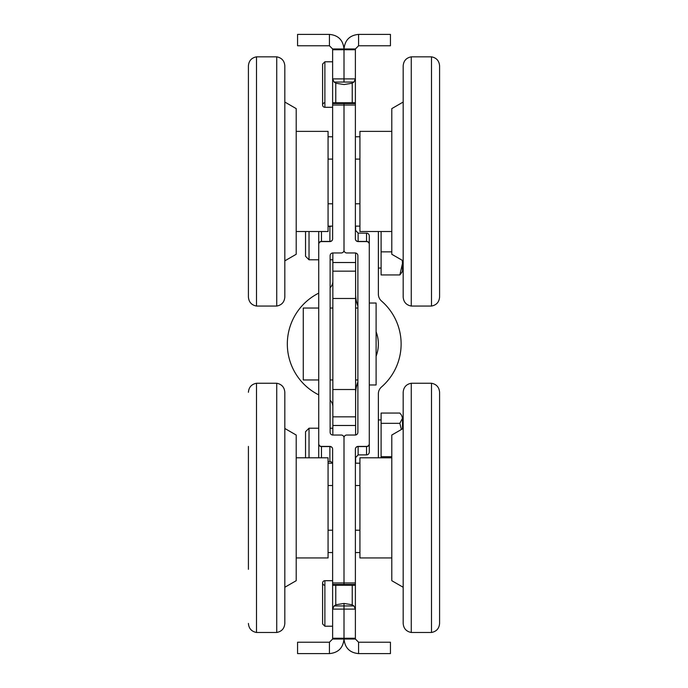 <?xml version="1.0" encoding="UTF-8"?>
<svg xmlns="http://www.w3.org/2000/svg" width="688" height="688" viewBox="0 0 688 688"><rect width="100%" height="100%" fill="white"/><g stroke="black" fill="none" stroke-linecap="round" stroke-linejoin="round"><path stroke-width="1.03" d="M431.496 383.25L431.496 632.478C436.484 631.507 439.176 628.497 439.589 623.431L439.589 392.298C439.176 387.241 436.484 384.222 431.496 383.25L411.269 383.25C406.281 384.222 403.581 387.241 403.177 392.298L403.177 623.431C403.581 628.497 406.281 631.507 411.269 632.478L411.269 383.25M403.177 440.638L403.177 428.469L391.79 435.04L391.79 580.698L403.177 587.268M248.411 446.417L248.411 569.311M248.411 623.431C248.824 628.497 251.516 631.507 256.504 632.478L256.504 383.25L276.731 383.25C281.719 384.222 284.419 387.241 284.823 392.298L284.823 623.431L284.823 587.268L296.21 580.698L296.21 435.04L284.823 428.469M431.496 56.837L431.496 306.057C436.484 305.094 439.176 302.075 439.589 297.01L439.589 65.885C439.176 60.819 436.484 57.801 431.496 56.837L411.269 56.837C406.281 57.801 403.581 60.819 403.177 65.885L403.177 297.01C403.581 302.075 406.281 305.094 411.269 306.057L411.269 56.837M439.589 242.898L439.589 119.996M403.177 102.048L391.79 108.618L391.79 254.276L403.177 260.847L403.177 242.382M256.504 306.057L256.504 56.837C251.516 57.801 248.824 60.819 248.411 65.885L248.411 297.01C248.824 302.075 251.516 305.094 256.504 306.057L276.731 306.057C281.719 305.094 284.419 302.075 284.823 297.01L284.823 65.885C284.419 60.819 281.719 57.801 276.731 56.837L276.731 306.057M248.411 119.996L248.411 152.366M284.823 143.869L284.823 260.847L296.21 254.276L296.21 108.618L284.823 102.048M355.386 230.136L358.121 233.103L367.22 233.198A2.907 2.735 -90 0 1 369.275 236.01L369.275 443.683A2.735 2.735 0 0 1 366.541 446.417L366.541 454.897L367.22 454.802A2.907 2.735 90 0 0 369.275 451.99L369.275 443.683M355.386 96.38L355.386 78.896L344.009 78.896L344.009 82.061L353.89 82.061L355.386 78.896L355.386 103.467M344.009 603.453L335.778 604.778L335.778 585.247L352.23 585.247L352.23 604.778L344.009 603.453L344.009 605.939L353.89 605.939L355.386 609.104L355.386 591.62M324.882 585.247A2.279 2.279 0 0 1 322.603 582.968A2.279 2.279 0 0 1 324.882 580.698L332.622 580.698M335.778 585.247L333.293 585.247L332.622 584.456L332.622 609.104L334.119 605.939L335.778 604.778M332.622 107.302L324.882 107.302A2.279 2.279 0 0 1 322.603 105.032A2.279 2.279 0 0 1 324.882 102.753M355.386 48.968L355.386 49.751L344.009 49.751L344 48.968C343.106 40.085 338.247 35.234 329.432 34.4L297.569 34.4L297.569 45.778L329.432 45.778L332.622 48.968L355.386 48.968L358.577 45.778L358.577 34.4C349.771 35.226 344.912 40.076 344.009 48.968L344.009 49.751L332.622 49.751L332.622 78.896L334.119 82.061L344 82.061L344 78.896L344.009 82.061L344 78.896L332.622 78.896L332.622 103.544L344 103.544L344 102.753L344.009 103.544L355.386 103.544L354.716 102.753L352.23 102.753L352.23 83.222L344.009 84.547L335.778 83.222L335.778 102.753L352.23 102.753M335.778 102.753L333.293 102.753L332.622 103.544L332.622 238.856A2.735 2.735 0 0 1 329.887 241.583L321.468 241.583A2.735 2.735 0 0 0 318.733 244.317L318.733 231.521M352.23 83.222L353.89 82.061M334.119 82.061L335.778 83.222M332.622 78.896L332.622 103.467M344.009 102.753L344.009 103.544L344 102.753M355.386 49.751L355.386 78.896M344.009 49.751L344.009 78.896L344 49.751M355.386 103.544L355.386 105.032L344.009 105.032L344.009 103.544L344.009 250.234A2.735 2.735 0 0 0 346.743 252.96L355.163 252.96A2.735 2.735 0 0 1 357.889 255.695L357.889 432.305A2.735 2.735 0 0 1 355.163 435.04L346.743 435.04A2.735 2.735 0 0 0 344.009 437.766L344 585.247L344.009 584.456L355.386 584.456L354.716 585.247L352.23 585.247M358.577 34.4L390.44 34.4L390.44 45.778L358.577 45.778M355.386 105.032L355.386 238.856A2.735 2.563 180 0 0 358.121 241.419L358.121 241.583A2.735 2.735 0 0 1 355.386 238.856M369.275 244.317A2.735 2.735 0 0 0 366.541 241.583L366.541 233.103M358.121 241.583L366.541 241.583M329.432 34.4L329.432 45.778M332.622 105.032L344 105.032L344 250.234A2.735 2.735 0 0 1 341.265 252.96L332.846 252.96L332.846 435.04L341.265 435.04A2.735 2.735 0 0 1 344 437.766L344 582.968L332.622 582.968L332.622 449.144A2.735 2.735 0 0 0 329.887 446.417L321.468 446.417A2.735 2.735 0 0 1 318.733 443.683L318.733 457.795M332.846 435.04A2.735 2.735 0 0 1 330.12 432.305L330.12 255.695A2.735 2.735 0 0 1 332.846 252.96M321.468 231.521L321.468 241.419L329.887 241.419L329.887 226.472L328.073 226.472M329.887 226.472A2.907 2.735 90 0 0 331.186 226.12M332.622 48.968L332.622 49.751M352.23 604.778L353.89 605.939M355.386 584.533L355.386 609.104L344.009 609.104L344.009 605.939L334.119 605.939M332.622 582.968L332.622 584.456L344 584.456L344 585.247L344 582.968L355.386 582.968L355.386 449.144A2.735 2.563 180 0 1 358.121 446.581L358.121 446.417A2.735 2.735 0 0 0 355.386 449.144M344 605.939L344 609.104L344.009 605.939L344 609.104L332.622 609.104L332.622 584.533M329.432 642.222L297.569 642.222L297.569 653.6L329.432 653.6L329.432 642.222L332.622 639.032L355.386 639.032L358.577 642.222L358.577 653.6C349.771 652.774 344.912 647.924 344.009 639.032L344.009 609.104L344 638.249L355.386 638.249L355.386 609.104M358.577 653.6L390.44 653.6L390.44 642.222L358.577 642.222M355.386 639.032L355.386 638.249M355.386 584.456L355.386 582.968M355.386 457.864L358.121 454.897L366.541 454.897M358.121 446.417L366.541 446.417M329.432 653.6C338.247 652.766 343.106 647.915 344 639.032L344 638.249L332.622 638.249L332.622 609.104M318.733 244.317L318.733 443.683M321.468 457.795L321.468 446.581L329.887 446.581L329.887 461.528A2.907 2.735 -90 0 1 332.356 463.187M329.887 461.528L328.073 461.528M332.622 639.032L332.622 638.249M318.733 308.043L303.27 308.043L303.27 379.957L318.733 379.957M369.275 303.03L376.104 303.03L376.104 384.97L369.275 384.97M359.927 485.53L355.386 485.53M332.622 485.53L328.073 485.53M359.927 530.207L355.386 530.207M332.622 530.207L328.073 530.207M359.927 463.187L355.386 463.187M332.622 463.187L328.073 463.187M328.073 552.541L332.622 552.541M355.386 552.541L359.927 552.541M296.21 557.934L328.073 557.934L328.073 457.795L296.21 457.795M391.79 457.795L359.927 457.795L359.927 557.934L391.79 557.934M296.21 231.521L328.073 231.521L328.073 131.374L296.21 131.374M391.79 231.521L359.927 231.521L359.927 131.374L391.79 131.374M359.927 203.786L355.386 203.786M332.622 203.786L328.073 203.786M359.927 226.12L355.386 226.12M332.622 226.12L328.073 226.12M359.927 159.109L355.386 159.109M332.622 159.109L328.073 159.109M359.927 136.774L355.386 136.774M332.622 136.774L328.073 136.774M355.61 434.997L355.61 253.003M355.61 231.314L355.61 226.12M355.61 463.187L355.61 456.686M330.12 287.756A9.107 9.107 0 0 0 332.846 281.254M318.733 394.869A56.898 56.898 0 0 1 318.733 293.131M332.846 406.746A9.107 9.107 0 0 0 330.12 400.244M355.61 416.833L332.846 416.833M355.61 271.167L332.846 271.167M376.104 331.771A34.142 34.142 0 0 1 378.348 342.865L378.348 345.135A34.142 34.142 0 0 1 376.104 356.229M378.366 231.521L378.366 294.137A9.107 9.107 0 0 0 381.505 301.017A56.898 56.898 0 0 1 381.505 386.983A9.107 9.107 0 0 0 378.366 393.863L378.366 457.795M355.61 393.863A31.863 31.863 0 0 1 357.889 382.012M357.889 305.988A31.863 31.863 0 0 1 355.61 294.137M309.024 457.795L309.024 428.211L305.541 431.703L305.541 457.795M401.396 429.493L399.848 423.335L402.489 418.201L402.489 428.865M401.663 415.397L402.489 418.201L401.663 415.397L399.848 413.058L381.1 413.058L381.1 423.335L399.848 423.335M381.1 457.795L381.1 456.686L391.79 456.686M381.1 456.686L381.1 423.335M305.541 231.521L305.541 256.297L309.024 259.789L309.024 231.521M402.489 260.451L402.489 263.401L402.291 260.339M401.663 272.603L399.848 274.942L402.489 263.401L402.489 271.167L401.663 272.603M391.79 251.86L381.1 251.86L381.1 274.942L399.848 274.942M381.1 251.86L381.1 231.521M276.731 383.25L276.731 632.478C281.719 631.507 284.419 628.497 284.823 623.431M322.603 582.968L322.603 623.939L324.882 626.218L324.882 580.698M324.882 107.302L324.882 61.782L322.603 64.061L322.603 105.032L322.603 64.061M358.121 233.103L358.121 241.419L366.541 241.419A2.735 2.563 180 0 1 369.275 243.982M321.468 241.583L321.468 241.419A2.735 2.563 180 0 0 318.733 243.982M329.887 241.583L329.887 241.419A2.735 2.563 180 0 0 332.622 238.856M358.121 454.897L358.121 446.581L366.541 446.581A2.735 2.563 180 0 0 369.275 444.018M321.468 446.417L321.468 446.581A2.735 2.563 180 0 1 318.733 444.018M329.887 446.417L329.887 446.581A2.735 2.563 180 0 1 332.622 449.144M355.61 425.485L332.846 425.485M355.61 262.515L332.846 262.515M355.61 298.48L332.846 298.48M355.61 389.52L332.846 389.52M431.496 632.478L411.269 632.478M256.504 383.25C251.516 384.222 248.824 387.241 248.411 392.298M256.504 632.478L276.731 632.478M431.496 306.057L411.269 306.057M256.504 56.837L276.731 56.837M324.882 626.218L332.622 626.218M332.622 61.782L324.882 61.782M330.12 379.957L332.846 379.957M355.61 379.957L357.889 379.957M330.12 308.043L332.846 308.043M355.61 308.043L357.889 308.043M332.846 428.211L330.12 428.211M318.733 428.211L309.024 428.211M381.1 419.947L378.366 419.947M332.846 259.789L330.12 259.789M318.733 259.789L309.024 259.789M381.1 268.053L378.366 268.053"/></g></svg>
